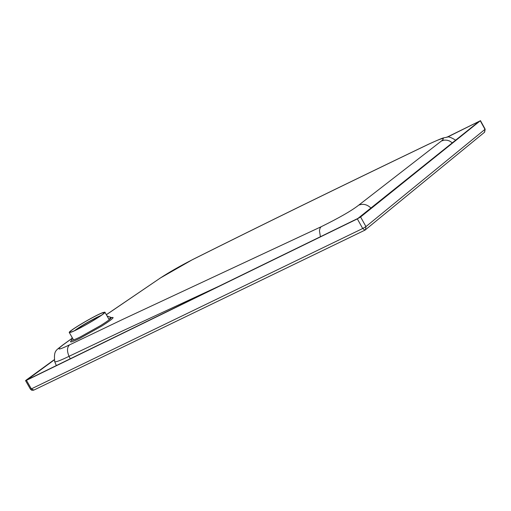 <?xml version="1.0" encoding="UTF-8"?>
<svg xmlns="http://www.w3.org/2000/svg" width="511" height="511" viewBox="0 0 511 511"><rect width="100%" height="100%" fill="white"/><g stroke="black" fill="none" stroke-linecap="round" stroke-linejoin="round"><path stroke-width="0.77" d="M71.323 332.137C79.25 329.308 107.169 312.796 104.87 312.132L102.737 312.623C94.605 315.6 67.228 331.792 69.324 332.572L71.323 332.137M102.206 312.949L104.263 312.476C106.48 313.122 79.524 329.065 71.859 331.799L69.93 332.22C67.906 331.467 94.35 315.824 102.206 312.949M446.857 137.242L480.276 120.788L360.594 216.971L357.336 218.893L26.444 380.331L25.556 380.657L25.952 380.267L54.102 359.795M54.147 359.993L27.16 379.807L357.949 218.408L479.126 121.369L447.202 137.21M74.478 330.687C79.844 326.753 87.292 322.313 96.822 317.382L101.235 315.344M100.245 316.041C95.506 318.053 89.457 321.298 82.086 325.775L75.647 330.144M71.904 338.518L63.166 344.797C55.923 350.361 58.037 350.386 69.496 344.893L122.896 319.318L321.08 226.769C339.106 217.89 351.651 210.685 358.716 205.154L441.536 140.921C446.224 136.852 441.823 138.002 428.333 144.358C338.991 187.25 260.297 225.728 192.238 259.792C179.719 266.205 169.128 272.254 160.46 277.939L106.358 314.744M71.629 339.943L71.585 340.179C72.172 340.594 75.079 339.521 80.291 336.941L100.718 325.501C108.543 320.563 112.005 317.874 111.104 317.433L107.067 315.99M109.584 318.302C116.112 315.926 113.544 318.487 101.893 325.98L79.818 338.346C71.604 342.306 68.832 343.002 71.502 340.435M63.166 344.797L62.201 345.417M69.496 344.893C67.018 347.346 66.864 351.146 69.049 356.308C60.528 360.472 55.75 362.261 54.715 361.679L54.607 361.43M70.237 358.792L69.049 356.308L122.442 330.962L218.759 286.32M320.397 236.727L319.452 230.64L320.084 228.04L321.08 226.769M358.716 205.154C363.123 203.435 367.237 204.445 371.063 208.169M441.536 140.921L444.615 140.091L447.074 140.212L449.495 140.966L452.376 142.856M428.333 144.358L428.652 144.166C446.678 136.041 442.187 138.43 446.557 137.274C447.936 136.252 450.97 137.229 455.671 140.206M428.652 144.166C340.773 186.343 262.066 224.827 192.519 259.62L192.238 259.792M160.46 277.939L106.333 314.699M33.822 390.078L31.35 388.871L30.462 389.19L25.556 380.657M357.336 218.893L362.701 228.513L31.35 388.871L26.444 380.331M480.276 120.788L484.99 129.347L365.953 226.59L365.442 229.848L364.988 230.129L362.701 228.513L365.953 226.59L360.594 216.971M33.681 390.168L364.988 230.129L484.466 132.298L485.143 129.142L480.442 120.615M69.324 332.572L73.405 339.713M108.932 319.266L104.87 312.132M72.108 337.439L71.444 340.575M111.315 317.701L111.762 317.58L111.264 317.491M71.917 338.435L62.502 345.2C55.897 350.674 53.649 350.163 54.715 361.679L56.344 365.569M192.519 259.62L159.879 278.271M33.656 390.18L31.759 390.276L30.462 389.19M485.156 129.168L484.639 132.151"/></g></svg>
